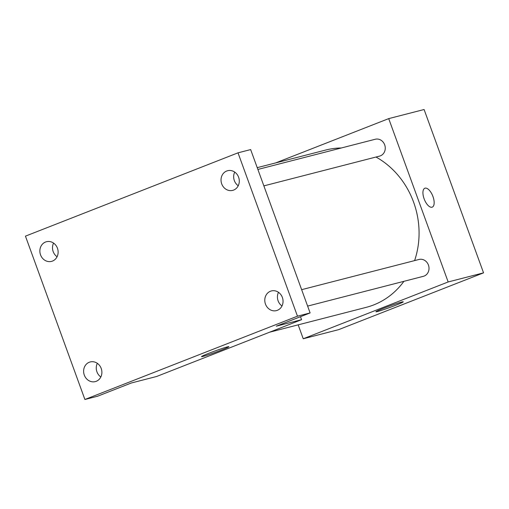 <?xml version="1.0" encoding="UTF-8"?>
<svg xmlns="http://www.w3.org/2000/svg" width="509" height="509" viewBox="0 0 509 509"><rect width="100%" height="100%" fill="white"/><g stroke="black" fill="none" stroke-linecap="round" stroke-linejoin="round"><path stroke-width="0.76" d="M275.7 162.905L388.711 118.616L424.099 109.511L483.55 272.856L338.619 329.66L303.237 338.765L298.172 324.85M414.593 260.608A81.217 72.532 -104.4 0 0 413.607 202.181A81.217 72.532 -104.4 0 0 375.998 157.026M341.291 147.985A81.217 72.532 -104.4 0 0 325.735 150.034L257.23 167.658M269.643 332.192L366.206 307.347A81.217 72.532 -104.4 0 0 403.904 281.331M388.711 118.616L448.162 281.961L303.237 338.765M263.866 185.88L379.593 156.104A8.704 7.769 -104.4 0 0 384.677 144.836A8.704 7.769 -104.4 0 0 375.26 139.25L257.885 169.446M301.64 289.672L419.015 259.469A8.704 7.769 75.6 0 1 428.712 265.959A8.704 7.769 75.6 0 1 423.354 276.323L307.621 306.1M448.162 281.961L483.55 272.856M401.716 302.034A14.551 0.713 -20 0 1 403.274 301.812A14.551 0.713 -20 0 1 389.843 307.455A14.551 0.713 -20 0 1 375.928 311.762A14.551 0.713 -20 0 1 386.216 307.283A14.551 0.713 -20 0 1 401.716 302.034M424.124 198.828A10.155 4.543 -111.4 0 1 424.843 188.235A10.155 4.543 -111.4 0 1 432.777 196.029A10.155 4.543 -111.4 0 1 432.249 207.138A10.155 4.543 -111.4 0 1 424.124 198.828M424.843 188.235A10.155 4.543 -111.4 0 1 432.771 196.035A10.155 4.543 -111.4 0 1 432.249 207.138M300.482 316.7L301.563 319.677L156.632 376.482L131.36 382.984L97.543 396.237L84.901 399.489L25.45 236.144L238.015 152.834L250.651 149.582L310.108 312.927L276.285 326.18L301.563 319.677M238.015 152.834L297.466 316.178L310.108 312.927M297.466 316.178L84.901 399.489M227.313 346.909A14.551 0.713 -20 0 1 228.872 346.68A14.551 0.713 -20 0 1 215.441 352.323A14.551 0.713 -20 0 1 201.526 356.631A14.551 0.713 -20 0 1 211.814 352.152A14.551 0.713 -20 0 1 227.313 346.909M53.56 243.098A10.155 9.067 -104.4 0 0 57.072 256.752M97.321 363.324A10.155 9.067 -104.4 0 0 100.833 376.978M234.725 172.099A10.155 9.067 -104.4 0 0 238.237 185.753M278.48 292.319A10.155 9.067 -104.4 0 0 281.992 305.973M89.291 362.243A10.155 9.067 75.6 0 1 90.227 361.944A10.155 9.067 75.6 0 1 101.386 368.98A10.155 9.067 75.6 0 1 96.226 381.305A10.155 9.067 75.6 0 1 95.285 381.604A10.155 9.067 75.6 0 1 84.125 374.567A10.155 9.067 75.6 0 1 89.291 362.243M270.451 291.243A10.155 9.067 75.6 0 1 271.386 290.938A10.155 9.067 75.6 0 1 282.546 297.981A10.155 9.067 75.6 0 1 277.386 310.299A10.155 9.067 75.6 0 1 276.451 310.605A10.155 9.067 75.6 0 1 265.291 303.561A10.155 9.067 75.6 0 1 270.451 291.243M226.696 171.018A10.155 9.067 75.6 0 1 227.631 170.719A10.155 9.067 75.6 0 1 238.791 177.762A10.155 9.067 75.6 0 1 233.631 190.08A10.155 9.067 75.6 0 1 232.689 190.379A10.155 9.067 75.6 0 1 221.53 183.342A10.155 9.067 75.6 0 1 226.696 171.018M45.53 242.023A10.155 9.067 75.6 0 1 46.472 241.718A10.155 9.067 75.6 0 1 57.632 248.761A10.155 9.067 75.6 0 1 52.465 261.079A10.155 9.067 75.6 0 1 51.53 261.384A10.155 9.067 75.6 0 1 40.37 254.341A10.155 9.067 75.6 0 1 45.53 242.023"/></g></svg>
